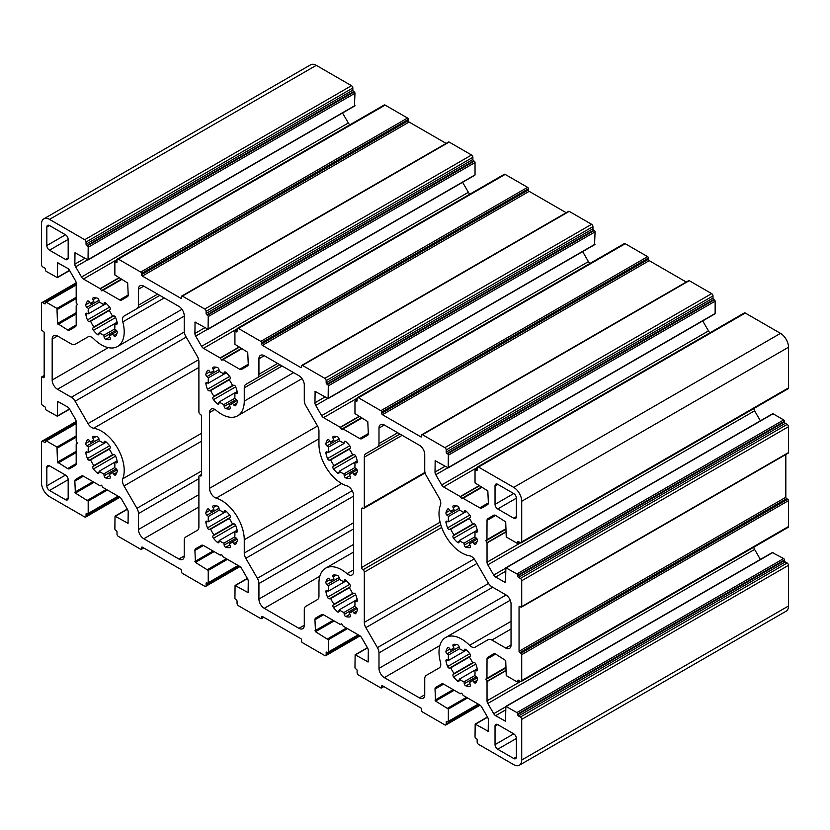 <?xml version="1.0" encoding="UTF-8"?>
<svg xmlns="http://www.w3.org/2000/svg" width="830" height="830" viewBox="0 0 830 830"><rect width="100%" height="100%" fill="white"/><g stroke="black" fill="none" stroke-linecap="round" stroke-linejoin="round"><path stroke-width="1.25" d="M465.931 649.61A1.888 1.089 -120 0 0 465.589 649.351A1.888 1.089 -120 0 0 464.644 649.257A1.888 1.089 -120 0 0 464.271 649.869L464.001 651.467L466.429 650.056L448.553 660.389L447.038 659.819A1.888 1.089 -120 0 0 446.322 659.84A1.888 1.089 -120 0 0 445.98 661.126A23.012 13.29 -120 0 0 447.577 666.511A1.888 1.089 -120 0 0 449.497 668.109L450.763 667.818A18.862 10.894 -120 0 0 454.041 673.493L472.612 662.765A18.862 10.894 -120 0 0 469.334 657.09L470.226 656.146A1.888 1.089 -120 0 0 469.79 653.677A23.012 13.29 -120 0 0 465.931 649.61M464.001 651.467A18.862 10.894 -120 0 0 461.688 649.89A18.862 10.894 -120 0 0 459.374 648.79L459.104 646.881A1.888 1.089 -120 0 0 457.787 644.848A1.888 1.089 -120 0 0 457.444 644.702A23.012 13.29 -120 0 0 453.585 644.319A1.888 1.089 -120 0 0 453.305 644.402A1.888 1.089 -120 0 0 453.149 646.29L454.041 648.261A18.862 10.894 -120 0 0 452.257 648.956A18.862 10.894 -120 0 0 450.763 650.149L454.041 648.261M450.763 650.149L449.497 648.406A1.888 1.089 -120 0 0 448.729 647.68A1.888 1.089 -120 0 0 447.785 647.587A1.888 1.089 -120 0 0 447.577 647.784A23.012 13.29 -120 0 0 445.98 651.322A1.888 1.089 -120 0 0 447.038 653.853L448.553 655.036A18.862 10.894 -120 0 0 448.553 660.389M454.041 673.493L453.149 674.448A1.888 1.089 -120 0 0 453.585 676.907A23.012 13.29 -120 0 0 457.444 680.984A1.888 1.089 -120 0 0 458.731 681.337A1.888 1.089 -120 0 0 459.104 680.725L459.374 679.127A18.862 10.894 -120 0 0 464.001 681.803L464.271 683.713A1.888 1.089 -120 0 0 465.931 685.891A23.012 13.29 -120 0 0 469.79 686.265A1.888 1.089 -120 0 0 470.071 686.182A1.888 1.089 -120 0 0 470.226 684.293L469.334 682.333A18.862 10.894 -120 0 0 471.118 681.638A18.862 10.894 -120 0 0 472.612 680.434L473.878 682.187A1.888 1.089 -120 0 0 475.59 683.007A1.888 1.089 -120 0 0 475.798 682.8A23.012 13.29 -120 0 0 477.395 679.272A1.888 1.089 -120 0 0 476.337 676.74L474.822 675.558A18.862 10.894 -120 0 0 474.822 670.204L476.337 670.775A1.888 1.089 -120 0 0 477.053 670.754A1.888 1.089 -120 0 0 477.395 669.468A23.012 13.29 -120 0 0 475.798 664.083A1.888 1.089 -120 0 0 474.646 662.641A1.888 1.089 -120 0 0 473.878 662.475L472.612 662.765M454.041 534.873L453.149 535.817A1.888 1.089 -120 0 0 453.585 538.286A23.012 13.29 -120 0 0 457.444 542.364A1.888 1.089 -120 0 0 458.731 542.706A1.888 1.089 -120 0 0 459.104 542.094L459.374 540.496A18.862 10.894 -120 0 0 464.001 543.173L464.271 545.082A1.888 1.089 -120 0 0 465.931 547.261A23.012 13.29 -120 0 0 469.79 547.644A1.888 1.089 -120 0 0 470.071 547.561A1.888 1.089 -120 0 0 470.226 545.673L469.334 543.702A18.862 10.894 -120 0 0 471.118 543.007A18.862 10.894 -120 0 0 472.612 541.814L473.878 543.557A1.888 1.089 -120 0 0 475.59 544.376A1.888 1.089 -120 0 0 475.798 544.179A23.012 13.29 -120 0 0 477.395 540.641A1.888 1.089 -120 0 0 476.337 538.11L474.822 536.927A18.862 10.894 -120 0 0 474.822 531.574L476.337 532.144A1.888 1.089 -120 0 0 477.053 532.134A1.888 1.089 -120 0 0 477.395 530.837A23.012 13.29 -120 0 0 475.798 525.452A1.888 1.089 -120 0 0 474.646 524.01A1.888 1.089 -120 0 0 473.878 523.855L472.612 524.145A18.862 10.894 -120 0 0 469.334 518.47L470.226 517.526A1.888 1.089 -120 0 0 469.79 515.057A23.012 13.29 -120 0 0 465.931 510.979A1.888 1.089 -120 0 0 465.589 510.72A1.888 1.089 -120 0 0 464.644 510.626A1.888 1.089 -120 0 0 464.271 511.239L464.001 512.836L466.429 511.436L448.553 521.759L447.038 521.188A1.888 1.089 -120 0 0 446.322 521.209A1.888 1.089 -120 0 0 445.98 522.506A23.012 13.29 -120 0 0 447.577 527.88A1.888 1.089 -120 0 0 449.497 529.488L450.763 529.198A18.862 10.894 -120 0 0 454.041 534.873L472.612 524.145M464.001 512.836A18.862 10.894 -120 0 0 461.688 511.27A18.862 10.894 -120 0 0 459.374 510.16L459.104 508.251A1.888 1.089 -120 0 0 457.787 506.227A1.888 1.089 -120 0 0 457.444 506.072A23.012 13.29 -120 0 0 453.585 505.698A1.888 1.089 -120 0 0 453.305 505.781A1.888 1.089 -120 0 0 453.149 507.67L454.041 509.63A18.862 10.894 -120 0 0 452.257 510.336A18.862 10.894 -120 0 0 450.763 511.529L454.041 509.63M450.763 511.529L449.497 509.776A1.888 1.089 -120 0 0 448.729 509.06A1.888 1.089 -120 0 0 447.785 508.966A1.888 1.089 -120 0 0 447.577 509.164A23.012 13.29 -120 0 0 445.98 512.691A1.888 1.089 -120 0 0 447.038 515.223L448.553 516.405A18.862 10.894 -120 0 0 448.553 521.759M353.642 495.707A7.543 4.358 -120 0 0 348.299 486.463A7.543 4.358 -120 0 0 347.033 485.903A32.069 18.519 60 0 1 318.959 444.268L318.959 430.967A7.543 4.358 -120 0 0 317.392 425.717L305.845 405.714A7.543 4.358 60 0 1 304.288 400.454L304.288 384.964A7.543 4.358 -120 0 0 298.945 375.72L264.262 355.697A7.543 4.358 -120 0 0 260.496 355.323A7.543 4.358 -120 0 0 258.929 358.778L258.929 374.268A7.543 4.358 60 0 1 257.373 377.723L245.815 384.394A7.543 4.358 -120 0 0 244.259 387.849L244.259 401.139A32.069 18.519 60 0 1 237.619 415.82A32.069 18.519 60 0 1 216.184 410.362A7.543 4.358 -120 0 0 214.908 409.449A7.543 4.358 -120 0 0 211.142 409.076A7.543 4.358 -120 0 0 209.575 412.531L209.575 488.32A7.543 4.358 -120 0 0 216.184 498.125A32.069 18.519 60 0 1 221.579 500.49A32.069 18.519 60 0 1 244.259 539.759L244.259 553.06A7.543 4.358 -120 0 0 245.815 558.31L257.373 578.313A7.543 4.358 60 0 1 258.929 583.573L258.929 599.063A7.543 4.358 -120 0 0 264.262 608.307L298.945 628.331A7.543 4.358 -120 0 0 302.722 628.704A7.543 4.358 -120 0 0 304.288 625.249L304.288 609.76A7.543 4.358 60 0 1 305.845 606.305L317.392 599.634A7.543 4.358 -120 0 0 318.959 596.179L318.959 582.888A32.069 18.519 60 0 1 325.599 568.208A32.069 18.519 60 0 1 341.638 569.795A32.069 18.519 60 0 1 347.033 573.665A7.543 4.358 -120 0 0 352.076 574.951A7.543 4.358 -120 0 0 353.642 571.497L353.642 495.707M213.933 534.873L213.04 535.817A1.888 1.089 -120 0 0 213.476 538.286A23.012 13.29 -120 0 0 217.335 542.364A1.888 1.089 -120 0 0 218.622 542.706A1.888 1.089 -120 0 0 218.996 542.104L219.265 540.506A18.862 10.894 -120 0 0 223.893 543.173L224.162 545.082A1.888 1.089 -120 0 0 225.822 547.261A23.012 13.29 -120 0 0 229.692 547.644A1.888 1.089 -120 0 0 229.962 547.561A1.888 1.089 -120 0 0 230.118 545.673L229.236 543.702A18.862 10.894 -120 0 0 231.01 543.007A18.862 10.894 -120 0 0 232.504 541.814L233.77 543.567A1.888 1.089 -120 0 0 235.481 544.376A1.888 1.089 -120 0 0 235.689 544.179A23.012 13.29 -120 0 0 237.287 540.641A1.888 1.089 -120 0 0 236.239 538.12L234.714 536.927A18.862 10.894 -120 0 0 234.714 531.584L236.239 532.144A1.888 1.089 -120 0 0 236.944 532.134A1.888 1.089 -120 0 0 237.287 530.837A23.012 13.29 -120 0 0 235.689 525.452A1.888 1.089 -120 0 0 234.537 524.021A1.888 1.089 -120 0 0 233.77 523.855L232.504 524.145A18.862 10.894 -120 0 0 229.236 518.47L230.118 517.526A1.888 1.089 -120 0 0 229.692 515.057A23.012 13.29 -120 0 0 225.822 510.979A1.888 1.089 -120 0 0 225.48 510.73A1.888 1.089 -120 0 0 224.536 510.637A1.888 1.089 -120 0 0 224.162 511.239L223.893 512.836L226.331 511.436L208.444 521.759L206.929 521.199A1.888 1.089 -120 0 0 206.214 521.209A1.888 1.089 -120 0 0 205.871 522.506A23.012 13.29 -120 0 0 207.469 527.88A1.888 1.089 -120 0 0 209.388 529.488L210.654 529.198A18.862 10.894 -120 0 0 213.933 534.873L232.504 524.145M223.893 512.836A18.862 10.894 -120 0 0 221.579 511.27A18.862 10.894 -120 0 0 219.265 510.16L218.996 508.261A1.888 1.089 -120 0 0 217.678 506.227A1.888 1.089 -120 0 0 217.335 506.082A23.012 13.29 -120 0 0 213.476 505.698A1.888 1.089 -120 0 0 213.196 505.781A1.888 1.089 -120 0 0 213.04 507.67L213.933 509.641A18.862 10.894 -120 0 0 212.148 510.336A18.862 10.894 -120 0 0 210.654 511.529L213.933 509.641M210.654 511.529L209.388 509.776A1.888 1.089 -120 0 0 208.631 509.06A1.888 1.089 -120 0 0 207.687 508.966A1.888 1.089 -120 0 0 207.469 509.164A23.012 13.29 -120 0 0 205.871 512.701A1.888 1.089 -120 0 0 206.929 515.223L208.444 516.416A18.862 10.894 -120 0 0 208.444 521.759M213.933 396.242L213.04 397.197A1.888 1.089 -120 0 0 213.476 399.655A23.012 13.29 -120 0 0 217.335 403.733A1.888 1.089 -120 0 0 218.622 404.086A1.888 1.089 -120 0 0 218.996 403.473L219.265 401.876A18.862 10.894 -120 0 0 223.893 404.552L224.162 406.461A1.888 1.089 -120 0 0 225.822 408.64A23.012 13.29 -120 0 0 229.692 409.014A1.888 1.089 -120 0 0 229.962 408.931A1.888 1.089 -120 0 0 230.118 407.042L229.236 405.082A18.862 10.894 -120 0 0 231.01 404.386A18.862 10.894 -120 0 0 232.504 403.183L233.77 404.936A1.888 1.089 -120 0 0 235.481 405.756A1.888 1.089 -120 0 0 235.689 405.548A23.012 13.29 -120 0 0 237.287 402.021A1.888 1.089 -120 0 0 236.239 399.489L234.714 398.307A18.862 10.894 -120 0 0 234.714 392.953L236.239 393.524A1.888 1.089 -120 0 0 236.944 393.503A1.888 1.089 -120 0 0 237.287 392.217A23.012 13.29 -120 0 0 235.689 386.832A1.888 1.089 -120 0 0 234.537 385.39A1.888 1.089 -120 0 0 233.77 385.224L232.504 385.514A18.862 10.894 -120 0 0 229.236 379.839L230.118 378.895A1.888 1.089 -120 0 0 229.692 376.426A23.012 13.29 -120 0 0 225.822 372.359A1.888 1.089 -120 0 0 225.48 372.099A1.888 1.089 -120 0 0 224.536 372.006A1.888 1.089 -120 0 0 224.162 372.618L223.893 374.216L226.331 372.805L208.444 383.138L206.929 382.568A1.888 1.089 -120 0 0 206.214 382.589A1.888 1.089 -120 0 0 205.871 383.875A23.012 13.29 -120 0 0 207.469 389.26A1.888 1.089 -120 0 0 209.388 390.857L210.654 390.567A18.862 10.894 -120 0 0 213.933 396.242L232.504 385.514M223.893 374.216A18.862 10.894 -120 0 0 221.579 372.639A18.862 10.894 -120 0 0 219.265 371.539L218.996 369.63A1.888 1.089 -120 0 0 217.678 367.597A1.888 1.089 -120 0 0 217.335 367.451A23.012 13.29 -120 0 0 213.476 367.068A1.888 1.089 -120 0 0 213.196 367.151A1.888 1.089 -120 0 0 213.04 369.039L213.933 371.01A18.862 10.894 -120 0 0 212.148 371.705A18.862 10.894 -120 0 0 210.654 372.898L213.933 371.01M210.654 372.898L209.388 371.155A1.888 1.089 -120 0 0 208.631 370.429A1.888 1.089 -120 0 0 207.687 370.336A1.888 1.089 -120 0 0 207.469 370.533A23.012 13.29 -120 0 0 205.871 374.071A1.888 1.089 -120 0 0 206.929 376.602L208.444 377.785A18.862 10.894 -120 0 0 208.444 383.138M333.982 604.188L333.1 605.132A1.888 1.089 -120 0 0 333.525 607.601A23.012 13.29 -120 0 0 337.385 611.668A1.888 1.089 -120 0 0 338.682 612.021A1.888 1.089 -120 0 0 339.055 611.409L339.314 609.811L354.773 600.889L356.288 601.46A1.888 1.089 -120 0 0 357.004 601.439A1.888 1.089 -120 0 0 357.346 600.152A23.012 13.29 -120 0 0 355.748 594.768A1.888 1.089 -120 0 0 354.586 593.326A1.888 1.089 -120 0 0 353.819 593.17L352.563 593.46A18.862 10.894 -120 0 0 349.285 587.785L350.167 586.831A1.888 1.089 -120 0 0 349.741 584.372A23.012 13.29 -120 0 0 345.882 580.295A1.888 1.089 -120 0 0 345.529 580.035A1.888 1.089 -120 0 0 344.585 579.942A1.888 1.089 -120 0 0 344.222 580.554L343.952 582.152L346.38 580.751L328.493 591.074L326.979 590.504A1.888 1.089 -120 0 0 326.273 590.524A1.888 1.089 -120 0 0 325.92 591.811A23.012 13.29 -120 0 0 327.518 597.195A1.888 1.089 -120 0 0 329.448 598.803L330.703 598.513A18.862 10.894 -120 0 0 333.982 604.188L352.563 593.46M343.952 582.152A18.862 10.894 -120 0 0 341.638 580.585A18.862 10.894 -120 0 0 339.314 579.475L339.055 577.566A1.888 1.089 -120 0 0 337.737 575.543A1.888 1.089 -120 0 0 337.385 575.387A23.012 13.29 -120 0 0 333.525 575.014A1.888 1.089 -120 0 0 333.245 575.097A1.888 1.089 -120 0 0 333.1 576.985L333.982 578.946A18.862 10.894 -120 0 0 332.197 579.641A18.862 10.894 -120 0 0 330.703 580.844L333.982 578.946M330.703 580.844L329.448 579.091A1.888 1.089 -120 0 0 328.68 578.375A1.888 1.089 -120 0 0 327.736 578.271A1.888 1.089 -120 0 0 327.518 578.479A23.012 13.29 -120 0 0 325.92 582.006A1.888 1.089 -120 0 0 326.979 584.538L328.493 585.721A18.862 10.894 -120 0 0 328.493 591.074M330.703 442.214L329.448 440.46A1.888 1.089 -120 0 0 328.68 439.744A1.888 1.089 -120 0 0 327.736 439.651A1.888 1.089 -120 0 0 327.518 439.848A23.012 13.29 -120 0 0 325.92 443.386A1.888 1.089 -120 0 0 326.979 445.907L328.493 447.1A18.862 10.894 -120 0 0 328.493 452.443L343.952 443.521A18.862 10.894 -120 0 0 341.638 441.954A18.862 10.894 -120 0 0 339.314 440.855L339.055 438.946A1.888 1.089 -120 0 0 337.737 436.912A1.888 1.089 -120 0 0 337.385 436.767A23.012 13.29 -120 0 0 333.525 436.383A1.888 1.089 -120 0 0 333.245 436.466A1.888 1.089 -120 0 0 333.1 438.354L333.982 440.325A18.862 10.894 -120 0 0 332.197 441.021A18.862 10.894 -120 0 0 330.703 442.214L333.982 440.325M328.493 452.443L326.979 451.883A1.888 1.089 -120 0 0 326.273 451.894A1.888 1.089 -120 0 0 325.92 453.19A23.012 13.29 -120 0 0 327.518 458.575A1.888 1.089 -120 0 0 329.448 460.173L330.703 459.882A18.862 10.894 -120 0 0 333.982 465.557L333.1 466.502A1.888 1.089 -120 0 0 333.525 468.971A23.012 13.29 -120 0 0 337.385 473.048A1.888 1.089 -120 0 0 338.682 473.391A1.888 1.089 -120 0 0 339.055 472.789L339.314 471.191A18.862 10.894 -120 0 0 343.952 473.868L344.222 475.766A1.888 1.089 -120 0 0 345.882 477.945A23.012 13.29 -120 0 0 349.741 478.329A1.888 1.089 -120 0 0 350.021 478.246A1.888 1.089 -120 0 0 350.167 476.358L349.285 474.387A18.862 10.894 -120 0 0 351.069 473.691A18.862 10.894 -120 0 0 352.563 472.498L353.819 474.252A1.888 1.089 -120 0 0 355.531 475.061A1.888 1.089 -120 0 0 355.748 474.864A23.012 13.29 -120 0 0 357.346 471.326A1.888 1.089 -120 0 0 356.288 468.805L354.773 467.612A18.862 10.894 -120 0 0 354.773 462.269L356.288 462.829A1.888 1.089 -120 0 0 357.004 462.818A1.888 1.089 -120 0 0 357.346 461.522A23.012 13.29 -120 0 0 355.748 456.147A1.888 1.089 -120 0 0 354.586 454.705A1.888 1.089 -120 0 0 353.819 454.539L352.563 454.83A18.862 10.894 -120 0 0 349.285 449.155L350.167 448.21A1.888 1.089 -120 0 0 349.741 445.741A23.012 13.29 -120 0 0 345.882 441.664A1.888 1.089 -120 0 0 345.529 441.415A1.888 1.089 -120 0 0 344.585 441.321A1.888 1.089 -120 0 0 344.222 441.923L343.952 443.521M475.217 560.447A7.543 4.358 -120 0 0 471.44 556.463A7.543 4.358 -120 0 0 469.583 555.778A32.069 18.519 60 0 1 445.648 535.931A32.069 18.519 60 0 1 440.429 505.273A7.543 4.358 -120 0 0 439.205 498.062L426.298 475.715A7.543 4.358 60 0 1 424.742 470.454L424.742 454.508A7.543 4.358 -120 0 0 419.399 445.264L384.321 425.012A7.543 4.358 -120 0 0 380.545 424.638A7.543 4.358 -120 0 0 378.988 428.093L378.988 443.583A7.543 4.358 60 0 1 377.422 447.038L365.874 453.699A7.543 4.358 -120 0 0 364.308 457.154L364.308 507.421A1.888 1.089 60 0 1 363.924 508.282A1.888 1.089 60 0 1 362.98 508.188A1.888 1.089 -120 0 0 362.036 508.095A1.888 1.089 -120 0 0 361.641 508.956L361.641 567.492A1.888 1.089 -120 0 0 362.98 569.795A1.888 1.089 60 0 1 364.308 572.109L364.308 622.365A7.543 4.358 -120 0 0 365.874 627.625L377.422 647.628A7.543 4.358 60 0 1 378.988 652.888L378.988 668.378A7.543 4.358 -120 0 0 384.321 677.622L419.399 697.874A7.543 4.358 -120 0 0 423.176 698.248A7.543 4.358 -120 0 0 424.742 694.793L424.742 678.836A7.543 4.358 60 0 1 426.298 675.381L439.205 667.932A7.543 4.358 -120 0 0 440.429 662.143A32.069 18.519 60 0 1 445.648 637.523A32.069 18.519 60 0 1 461.688 639.11A32.069 18.519 60 0 1 469.583 645.315A7.543 4.358 -120 0 0 475.217 647.141L488.123 639.691A7.543 4.358 60 0 1 491.889 640.065L505.709 648.043A7.543 4.358 -120 0 0 509.485 648.417A7.543 4.358 -120 0 0 511.041 644.962L511.041 603.991A7.543 4.358 -120 0 0 505.709 594.747L491.889 586.769A7.543 4.358 60 0 1 488.123 582.795L475.217 560.447M93.873 326.937L92.991 327.881A1.888 1.089 -120 0 0 93.417 330.35A23.012 13.29 -120 0 0 97.276 334.417A1.888 1.089 -120 0 0 98.573 334.77A1.888 1.089 -120 0 0 98.946 334.158L99.206 332.56A18.862 10.894 -120 0 0 103.843 335.237L104.113 337.146A1.888 1.089 -120 0 0 105.773 339.325A23.012 13.29 -120 0 0 109.633 339.709A1.888 1.089 -120 0 0 109.913 339.626A1.888 1.089 -120 0 0 110.058 337.737L109.176 335.766A18.862 10.894 -120 0 0 110.961 335.071A18.862 10.894 -120 0 0 112.455 333.878L113.72 335.621A1.888 1.089 -120 0 0 115.422 336.44A1.888 1.089 -120 0 0 115.64 336.243A23.012 13.29 -120 0 0 117.238 332.706A1.888 1.089 -120 0 0 116.179 330.174L114.665 328.991A18.862 10.894 -120 0 0 114.665 323.638L116.179 324.208A1.888 1.089 -120 0 0 116.895 324.188A1.888 1.089 -120 0 0 117.238 322.901A23.012 13.29 -120 0 0 115.64 317.517A1.888 1.089 -120 0 0 114.478 316.074A1.888 1.089 -120 0 0 113.72 315.919L112.455 316.209A18.862 10.894 -120 0 0 109.176 310.534L110.058 309.58A1.888 1.089 -120 0 0 109.633 307.121A23.012 13.29 -120 0 0 105.773 303.043A1.888 1.089 -120 0 0 105.42 302.784A1.888 1.089 -120 0 0 104.476 302.691A1.888 1.089 -120 0 0 104.113 303.303L103.843 304.901L106.271 303.5L88.395 313.823L86.87 313.252A1.888 1.089 -120 0 0 86.164 313.273A1.888 1.089 -120 0 0 85.812 314.56A23.012 13.29 -120 0 0 87.42 319.944A1.888 1.089 -120 0 0 89.339 321.552L90.605 321.262A18.862 10.894 -120 0 0 93.873 326.937L112.455 316.209M103.843 304.901A18.862 10.894 -120 0 0 101.53 303.334A18.862 10.894 -120 0 0 99.206 302.224L98.946 300.315A1.888 1.089 -120 0 0 97.629 298.292A1.888 1.089 -120 0 0 97.276 298.136A23.012 13.29 -120 0 0 93.417 297.763A1.888 1.089 -120 0 0 93.136 297.846A1.888 1.089 -120 0 0 92.991 299.734L93.873 301.695A18.862 10.894 -120 0 0 92.099 302.39A18.862 10.894 -120 0 0 90.605 303.593L93.873 301.695M90.605 303.593L89.339 301.84A1.888 1.089 -120 0 0 88.571 301.114A1.888 1.089 -120 0 0 87.627 301.02A1.888 1.089 -120 0 0 87.42 301.228A23.012 13.29 -120 0 0 85.812 304.755A1.888 1.089 -120 0 0 86.87 307.287L88.395 308.47A18.862 10.894 -120 0 0 88.395 313.823M93.624 338.713A7.543 4.358 -120 0 0 91.767 337.26A7.543 4.358 -120 0 0 88.001 336.887L75.094 344.336A7.543 4.358 60 0 1 71.318 343.962L57.509 335.984A7.543 4.358 -120 0 0 53.732 335.611A7.543 4.358 -120 0 0 52.176 339.065L52.176 380.036A7.543 4.358 -120 0 0 57.509 389.28L71.318 397.259A7.543 4.358 60 0 1 75.094 401.232L88.001 423.58A7.543 4.358 -120 0 0 93.624 428.249A32.069 18.519 60 0 1 101.53 431.175A32.069 18.519 60 0 1 122.788 478.754A7.543 4.358 -120 0 0 124.012 485.965L136.919 508.313A7.543 4.358 60 0 1 138.475 513.573L138.475 529.519A7.543 4.358 -120 0 0 143.808 538.763L178.896 559.015A7.543 4.358 -120 0 0 182.673 559.389A7.543 4.358 -120 0 0 184.229 555.934L184.229 540.444A7.543 4.358 60 0 1 185.796 536.989L197.343 530.329A7.543 4.358 -120 0 0 198.899 526.874L198.899 476.607A1.888 1.089 60 0 1 199.293 475.746A1.888 1.089 60 0 1 200.238 475.839A1.888 1.089 -120 0 0 201.182 475.932A1.888 1.089 -120 0 0 201.576 475.071L201.576 416.536A1.888 1.089 -120 0 0 200.238 414.232A1.888 1.089 60 0 1 198.899 411.919L198.899 361.662A7.543 4.358 -120 0 0 197.343 356.402L185.796 336.399A7.543 4.358 60 0 1 184.229 331.139L184.229 315.649A7.543 4.358 -120 0 0 178.896 306.405L143.808 286.153A7.543 4.358 -120 0 0 140.042 285.779A7.543 4.358 -120 0 0 138.475 289.234L138.475 305.191A7.543 4.358 60 0 1 136.919 308.646L124.012 316.095A7.543 4.358 -120 0 0 122.788 321.884A32.069 18.519 60 0 1 117.559 346.504A32.069 18.519 60 0 1 93.624 338.713M93.873 465.557L92.991 466.502A1.888 1.089 -120 0 0 93.417 468.971A23.012 13.29 -120 0 0 97.276 473.048A1.888 1.089 -120 0 0 98.573 473.401A1.888 1.089 -120 0 0 98.946 472.789L99.206 471.191L114.665 462.269L116.179 462.839A1.888 1.089 -120 0 0 116.895 462.818A1.888 1.089 -120 0 0 117.238 461.522A23.012 13.29 -120 0 0 115.64 456.147A1.888 1.089 -120 0 0 114.478 454.705A1.888 1.089 -120 0 0 113.72 454.539L112.455 454.83A18.862 10.894 -120 0 0 109.176 449.155L110.058 448.21A1.888 1.089 -120 0 0 109.633 445.741A23.012 13.29 -120 0 0 105.773 441.664A1.888 1.089 -120 0 0 105.42 441.415A1.888 1.089 -120 0 0 104.476 441.321A1.888 1.089 -120 0 0 104.113 441.934L103.843 443.531L106.271 442.12L88.395 452.454L86.87 451.883A1.888 1.089 -120 0 0 86.164 451.894A1.888 1.089 -120 0 0 85.812 453.19A23.012 13.29 -120 0 0 87.42 458.575A1.888 1.089 -120 0 0 89.339 460.173L90.605 459.882A18.862 10.894 -120 0 0 93.873 465.557L112.455 454.83M103.843 443.531A18.862 10.894 -120 0 0 101.53 441.954A18.862 10.894 -120 0 0 99.206 440.855L98.946 438.946A1.888 1.089 -120 0 0 97.629 436.912A1.888 1.089 -120 0 0 97.276 436.767A23.012 13.29 -120 0 0 93.417 436.383A1.888 1.089 -120 0 0 93.136 436.466A1.888 1.089 -120 0 0 92.991 438.354L93.873 440.325A18.862 10.894 -120 0 0 92.099 441.021A18.862 10.894 -120 0 0 90.605 442.214L93.873 440.325M90.605 442.214L89.339 440.471A1.888 1.089 -120 0 0 88.571 439.744A1.888 1.089 -120 0 0 87.627 439.651A1.888 1.089 -120 0 0 87.42 439.848A23.012 13.29 -120 0 0 85.812 443.386A1.888 1.089 -120 0 0 86.87 445.918L88.395 447.1A18.862 10.894 -120 0 0 88.395 452.454M462.943 498.218L461.874 498.83L460.245 496.568L443.583 486.951A3.777 2.179 60 0 1 441.695 484.959L435.792 474.729A3.777 2.179 60 0 1 435.013 472.094L435.169 460.702L448.19 467.871L448.345 455.203A1.131 0.654 -120 0 0 447.546 453.813L447.017 453.502A1.131 0.654 60 0 1 446.218 452.122L446.218 449.964A1.888 1.089 -120 0 0 444.88 447.65L422.47 434.713A1.131 0.654 -120 0 0 421.671 435.179L421.671 436.404A1.131 0.654 60 0 1 420.872 436.87L382.454 414.689A1.131 0.654 60 0 1 381.655 413.309L381.655 412.074A1.131 0.654 -120 0 0 380.856 410.684L358.446 397.746A1.888 1.089 -120 0 0 357.502 397.653A1.888 1.089 -120 0 0 357.108 398.514L357.108 400.672A1.131 0.654 60 0 1 356.309 401.139L355.769 400.828A1.131 0.654 -120 0 0 354.97 401.295L354.97 413.61L367.783 421.619L368.313 433.592A3.777 2.179 60 0 1 367.534 435.314L361.621 438.728A3.777 2.179 60 0 1 359.732 438.541L343.081 428.923L341.441 429.307L340.186 427.253L323.534 417.635A3.777 2.179 60 0 1 321.646 415.643L315.732 405.413A3.777 2.179 60 0 1 314.954 402.789L315.11 391.397L328.14 398.556L328.296 385.888A1.131 0.654 -120 0 0 327.497 384.498L326.958 384.197A1.131 0.654 60 0 1 326.159 382.806L326.159 380.648A1.888 1.089 -120 0 0 324.831 378.335L302.421 365.397A1.131 0.654 -120 0 0 301.612 365.864L301.612 367.099A1.131 0.654 60 0 1 300.813 367.555L262.394 345.373A1.131 0.654 60 0 1 261.595 343.994L261.595 342.759A1.131 0.654 -120 0 0 260.796 341.369L238.386 328.431A1.888 1.089 -120 0 0 237.442 328.338A1.888 1.089 -120 0 0 237.058 329.209L237.058 331.357A1.131 0.654 60 0 1 236.249 331.824L235.72 331.512A1.131 0.654 -120 0 0 234.921 331.979L234.921 344.305L247.724 352.314L248.263 364.277A3.777 2.179 60 0 1 247.475 366.009L241.572 369.412A3.777 2.179 60 0 1 239.683 369.226L223.021 359.608L221.766 360.21L220.137 357.948L203.475 348.33A3.777 2.179 60 0 1 201.586 346.338L195.683 336.108A3.777 2.179 60 0 1 194.905 333.473L195.06 322.082L208.081 329.24L208.237 316.572A1.131 0.654 -120 0 0 207.438 315.193L206.909 314.881A1.131 0.654 60 0 1 206.11 313.491L206.11 311.333A1.888 1.089 -120 0 0 204.771 309.03L182.361 296.092A1.131 0.654 -120 0 0 181.563 296.549L181.563 297.783A1.131 0.654 60 0 1 180.764 298.25L142.345 276.068A1.131 0.654 60 0 1 141.546 274.678L141.546 273.444A1.131 0.654 -120 0 0 140.747 272.064L118.337 259.126A1.888 1.089 -120 0 0 117.393 259.033A1.888 1.089 -120 0 0 116.999 259.894L116.999 262.052A1.131 0.654 60 0 1 116.2 262.508L115.671 262.207A1.131 0.654 -120 0 0 114.862 262.664L114.862 274.989L127.675 282.999L128.204 294.972A3.777 2.179 60 0 1 127.426 296.694L121.512 300.107A3.777 2.179 60 0 1 119.634 299.921L102.972 290.303L101.717 290.894L100.077 288.632L83.425 279.015A3.777 2.179 60 0 1 81.537 277.023L75.634 266.793A3.777 2.179 60 0 1 74.845 264.158L75.001 252.766L88.032 259.935L88.188 247.267A1.131 0.654 -120 0 0 87.389 245.877L86.849 245.566A1.131 0.654 60 0 1 86.05 244.186L86.05 242.028A1.888 1.089 -120 0 0 84.722 239.714L49.499 219.379A11.319 6.536 -120 0 0 43.845 218.819A11.319 6.536 -120 0 0 41.5 224.007L41.5 264.666A1.888 1.089 -120 0 0 42.838 266.98L44.706 268.059A1.131 0.654 60 0 1 45.505 269.439L45.505 270.061A1.131 0.654 -120 0 0 46.304 271.441L57.353 277.645L57.664 262.778L67.603 268.339A3.777 2.179 60 0 1 69.492 270.331L75.406 280.561A3.777 2.179 60 0 1 76.184 283.196L76.184 302.431L77.325 304.548L76.184 305.772L76.184 325.007A3.777 2.179 60 0 1 75.406 326.73L69.492 330.143A3.777 2.179 60 0 1 67.603 329.956L57.509 323.503L56.969 308.407L46.304 302.255A1.131 0.654 -120 0 0 45.505 302.711L45.505 303.334A1.131 0.654 60 0 1 44.706 303.79L42.838 302.711A1.888 1.089 -120 0 0 41.894 302.618A1.888 1.089 -120 0 0 41.5 303.479L41.5 329.365A1.131 0.654 -120 0 0 42.299 330.745L43.367 331.367A1.131 0.654 60 0 1 44.166 332.747L44.166 377.111A1.131 0.654 60 0 1 43.367 377.567L42.299 376.955A1.131 0.654 -120 0 0 41.5 377.422L41.5 403.297A1.888 1.089 -120 0 0 42.838 405.6L44.706 406.679A1.131 0.654 60 0 1 45.505 408.07L45.505 408.682A1.131 0.654 -120 0 0 46.304 410.072L57.353 416.266L57.664 401.409L67.603 406.97A3.777 2.179 60 0 1 69.492 408.962L75.406 419.192A3.777 2.179 60 0 1 76.184 421.827L76.184 441.062L77.325 443.168L76.184 444.392L76.184 463.628A3.777 2.179 60 0 1 75.406 465.36L69.492 468.763A3.777 2.179 60 0 1 67.603 468.577L57.509 462.134L56.969 447.038L46.304 440.875A1.131 0.654 -120 0 0 45.505 441.342L45.505 441.954A1.131 0.654 60 0 1 44.706 442.421L42.838 441.342A1.888 1.089 -120 0 0 41.894 441.249A1.888 1.089 -120 0 0 41.5 442.11L41.5 482.77A11.319 6.536 -120 0 0 49.499 496.641L84.722 516.966A1.888 1.089 -120 0 0 85.666 517.059A1.888 1.089 -120 0 0 86.05 516.198L86.05 514.04A1.131 0.654 60 0 1 86.849 513.583L87.389 513.884A1.131 0.654 -120 0 0 88.188 513.428L88.188 501.102L75.385 493.093L74.845 481.12A3.777 2.179 60 0 1 75.634 479.398L81.537 475.984A3.777 2.179 60 0 1 83.425 476.171L100.077 485.789L101.53 485.208L102.972 487.459L119.634 497.077A3.777 2.179 60 0 1 121.512 499.069L127.426 509.298A3.777 2.179 60 0 1 128.204 511.934L128.048 523.325L115.017 516.156L114.862 528.824A1.131 0.654 -120 0 0 115.671 530.214L116.2 530.526A1.131 0.654 60 0 1 116.999 531.905L116.999 534.064A1.888 1.089 -120 0 0 118.337 536.377L140.747 549.315A1.131 0.654 -120 0 0 141.546 548.848L141.546 547.624A1.131 0.654 60 0 1 142.345 547.157L180.764 569.339A1.131 0.654 60 0 1 181.563 570.729L181.563 571.953A1.131 0.654 -120 0 0 182.361 573.343L204.771 586.281A1.888 1.089 -120 0 0 205.716 586.374A1.888 1.089 -120 0 0 206.11 585.513L206.11 583.355A1.131 0.654 60 0 1 206.909 582.888L207.438 583.2A1.131 0.654 -120 0 0 208.237 582.733L208.237 570.418L195.434 562.408L194.905 550.435A3.777 2.179 60 0 1 195.683 548.713L201.607 545.289A3.777 2.179 60 0 1 203.475 545.486L220.137 555.104L221.579 554.523L223.021 556.774L239.683 566.392A3.777 2.179 60 0 1 241.572 568.384L247.475 578.614A3.777 2.179 60 0 1 248.263 581.239L248.108 592.63L235.077 585.472L234.921 598.139A1.131 0.654 -120 0 0 235.72 599.53L236.249 599.831A1.131 0.654 60 0 1 237.058 601.221L237.058 603.379A1.888 1.089 -120 0 0 238.386 605.692L260.796 618.63A1.131 0.654 -120 0 0 261.595 618.163L261.595 616.929A1.131 0.654 60 0 1 262.394 616.472L300.813 638.654A1.131 0.654 60 0 1 301.612 640.034L301.612 641.268A1.131 0.654 -120 0 0 302.421 642.659L324.831 655.596A1.888 1.089 -120 0 0 325.765 655.69A1.888 1.089 -120 0 0 326.159 654.818L326.159 652.671A1.131 0.654 60 0 1 326.958 652.204L327.497 652.515A1.131 0.654 -120 0 0 328.296 652.048L328.296 639.723L315.493 631.713L314.954 619.751A3.777 2.179 60 0 1 315.732 618.018L321.646 614.615A3.777 2.179 60 0 1 323.534 614.802L340.186 624.419L341.638 623.838L343.081 626.079L359.732 635.697A3.777 2.179 60 0 1 361.621 637.689L367.534 647.919A3.777 2.179 60 0 1 368.313 650.554L368.157 661.946L355.126 654.787L354.97 667.455A1.131 0.654 -120 0 0 355.769 668.835L356.309 669.146A1.131 0.654 60 0 1 357.108 670.536L357.108 672.694A1.888 1.089 -120 0 0 358.446 674.998L380.856 687.935A1.131 0.654 -120 0 0 381.655 687.479L381.655 686.244A1.131 0.654 60 0 1 382.454 685.777L420.872 707.959A1.131 0.654 60 0 1 421.671 709.349L421.671 710.584A1.131 0.654 -120 0 0 422.47 711.964L444.88 724.901A1.888 1.089 -120 0 0 445.824 724.995A1.888 1.089 -120 0 0 446.218 724.134L446.218 721.976A1.131 0.654 60 0 1 447.017 721.519L447.546 721.82A1.131 0.654 -120 0 0 448.345 721.363L448.345 709.038L435.543 701.028L435.013 689.056A3.777 2.179 60 0 1 435.792 687.333L441.705 683.92A3.777 2.179 60 0 1 443.583 684.107L460.245 693.724L461.688 693.143L463.13 695.395L479.792 705.012A3.777 2.179 60 0 1 481.68 707.004L487.584 717.234A3.777 2.179 60 0 1 488.362 719.869L488.206 731.261L475.185 724.102L475.03 736.76A1.131 0.654 -120 0 0 475.829 738.15L476.358 738.461A1.131 0.654 60 0 1 477.157 739.841L477.157 741.999A1.888 1.089 -120 0 0 478.495 744.313L513.708 764.648A11.319 6.536 -120 0 0 519.373 765.208A11.319 6.536 -120 0 0 521.717 760.021L521.717 719.361A1.888 1.089 -120 0 0 520.379 717.047L518.511 715.968A1.131 0.654 60 0 1 517.713 714.589L517.713 713.966A1.131 0.654 -120 0 0 516.914 712.586L505.864 706.382L505.553 721.249L495.603 715.688A3.777 2.179 60 0 1 493.726 713.696L487.812 703.466A3.777 2.179 60 0 1 487.034 700.831L487.034 681.596L485.882 679.054L505.709 667.611L486.951 678.432L487.034 659.02A3.777 2.179 60 0 1 487.812 657.298L493.736 653.874A3.777 2.179 60 0 1 495.603 654.071L505.709 660.524L506.238 675.62L516.914 681.772A1.131 0.654 -120 0 0 517.713 681.316L517.713 680.693A1.131 0.654 60 0 1 518.511 680.237L520.379 681.316A1.888 1.089 -120 0 0 521.323 681.409A1.888 1.089 -120 0 0 521.717 680.548L521.717 654.663A1.131 0.654 -120 0 0 520.918 653.283L519.85 652.66A1.131 0.654 60 0 1 519.051 651.28L519.051 606.917A1.131 0.654 60 0 1 519.85 606.46L520.918 607.072A1.131 0.654 -120 0 0 521.717 606.606L521.717 580.73A1.888 1.089 -120 0 0 520.379 578.427L518.511 577.348A1.131 0.654 60 0 1 517.713 575.958L517.713 575.346A1.131 0.654 -120 0 0 516.914 573.955L505.864 567.762L505.553 582.619L495.603 577.058A3.777 2.179 60 0 1 493.726 575.066L487.812 564.836A3.777 2.179 60 0 1 487.034 562.201L487.034 542.965L485.882 540.423L505.709 528.98L486.951 539.811L487.034 520.4A3.777 2.179 60 0 1 487.812 518.667L493.736 515.254A3.777 2.179 60 0 1 495.603 515.451L505.709 521.894L506.238 536.989L516.914 543.152A1.131 0.654 -120 0 0 517.713 542.685L517.713 542.073A1.131 0.654 60 0 1 518.511 541.606L520.379 542.685A1.888 1.089 -120 0 0 521.323 542.779A1.888 1.089 -120 0 0 521.717 541.917L521.717 501.258A11.319 6.536 -120 0 0 513.708 487.386L478.495 467.062A1.888 1.089 -120 0 0 477.551 466.968A1.888 1.089 -120 0 0 477.157 467.83L477.157 469.988A1.131 0.654 60 0 1 476.358 470.444L475.829 470.143A1.131 0.654 -120 0 0 475.03 470.6L475.03 482.925L487.833 490.935L488.362 502.907A3.777 2.179 60 0 1 487.584 504.63L481.68 508.043A3.777 2.179 60 0 1 479.792 507.856L462.943 498.218L481.701 487.386M521.323 681.409L788.106 527.382A1.888 1.089 -120 0 0 788.5 526.521L788.5 500.635A1.131 0.654 -120 0 0 787.701 499.255L786.633 498.633A1.131 0.654 60 0 1 785.834 497.253L785.834 454.508M521.479 607.124L788.261 453.097A1.131 0.654 -120 0 0 788.5 452.578L788.5 426.703A1.888 1.089 -120 0 0 787.162 424.4L785.294 423.321A1.131 0.654 60 0 1 784.495 421.931L784.495 421.318A1.131 0.654 -120 0 0 783.696 419.928L773.031 413.765L772.491 414.077M760.373 420.81L754.595 410.809A3.777 2.179 60 0 1 753.837 408.536M485.882 540.423L505.709 528.98M487.812 518.667L493.726 515.264M521.323 542.779L788.106 388.751A1.888 1.089 -120 0 0 788.5 387.89L788.5 347.231A11.319 6.536 -120 0 0 780.501 333.359L745.278 313.035A1.888 1.089 -120 0 0 744.334 312.941L477.551 466.968M710.065 332.726A3.777 2.179 60 0 1 708.488 330.931L702.709 320.93M714.599 313.802L715.138 313.491L715.138 301.176A1.131 0.654 -120 0 0 714.329 299.786L713.8 299.474A1.131 0.654 60 0 1 713.001 298.095L713.001 295.937A1.888 1.089 -120 0 0 711.663 293.623L689.253 280.685A1.131 0.654 -120 0 0 688.692 280.633L421.899 434.661M686.254 282.034L649.236 260.662A1.131 0.654 60 0 1 648.438 259.271L648.438 258.047A1.131 0.654 -120 0 0 647.639 256.657L625.229 243.719A1.888 1.089 -120 0 0 624.285 243.626L357.502 397.653M342.894 428.903L361.641 418.081M590.005 263.411A3.777 2.179 60 0 1 588.428 261.616L582.65 251.615M594.55 244.487L595.079 231.861A1.131 0.654 -120 0 0 594.28 230.47L593.751 230.169A1.131 0.654 60 0 1 592.942 228.779L592.942 226.621A1.888 1.089 -120 0 0 591.614 224.308L569.204 211.37A1.131 0.654 -120 0 0 568.633 211.318L301.85 365.345M566.205 212.719L529.187 191.346A1.131 0.654 60 0 1 528.388 189.966L528.388 188.732A1.131 0.654 -120 0 0 527.579 187.341L505.169 174.404A1.888 1.089 -120 0 0 504.235 174.31L237.442 328.338M222.834 359.598L241.592 348.766M469.956 194.106A3.777 2.179 60 0 1 468.379 192.311L462.601 182.299M474.49 175.182L475.03 174.871L475.03 162.545A1.131 0.654 -120 0 0 474.231 161.165L473.691 160.854A1.131 0.654 60 0 1 472.893 159.464L472.893 157.306A1.888 1.089 -120 0 0 471.554 155.003L449.144 142.065A1.131 0.654 -120 0 0 448.584 142.003L181.801 296.03M446.146 143.414L409.128 122.041A1.131 0.654 60 0 1 408.329 120.651L408.329 119.416A1.131 0.654 -120 0 0 407.53 118.036L385.12 105.099A1.888 1.089 -120 0 0 384.176 105.005L117.393 259.033M102.785 290.282L121.533 279.451M349.907 124.791A3.777 2.179 60 0 1 348.32 122.996L342.541 112.984M354.441 105.867L354.97 93.24A1.131 0.654 -120 0 0 354.171 91.85L353.642 91.539A1.131 0.654 60 0 1 352.843 90.159L352.843 88.001A1.888 1.089 -120 0 0 351.505 85.687L316.292 65.352A11.319 6.536 -120 0 0 310.627 64.792L43.845 218.819M75.634 479.398L81.547 475.974M100.274 485.809L101.343 485.197M195.683 548.713L201.586 545.3M220.324 555.125L221.392 554.502M315.732 618.018L321.656 614.605M340.383 624.43L341.441 623.818M435.792 687.333L441.695 683.92M460.432 693.745L461.501 693.133M519.373 765.208L786.155 611.181A11.319 6.536 -120 0 0 788.5 605.993L788.5 565.334A1.888 1.089 -120 0 0 787.162 563.02L785.294 561.941A1.131 0.654 60 0 1 784.495 560.561L784.495 559.939A1.131 0.654 -120 0 0 783.696 558.559L772.491 552.697M760.373 559.441L754.595 549.439A3.777 2.179 60 0 1 753.837 547.167M485.882 679.054L505.709 667.611M487.812 657.298L493.726 653.884M46.833 485.851A3.777 2.179 -120 0 0 49.499 490.478L65.508 499.712A3.777 2.179 -120 0 0 67.396 499.899A3.777 2.179 -120 0 0 68.174 498.176L68.174 479.688A3.777 2.179 -120 0 0 65.508 475.071L49.499 465.827A3.777 2.179 -120 0 0 47.621 465.64A3.777 2.179 -120 0 0 46.833 467.373L46.833 485.851L65.508 475.071M99.206 471.191A18.862 10.894 -120 0 0 103.843 473.868L104.113 475.777A1.888 1.089 -120 0 0 105.773 477.956A23.012 13.29 -120 0 0 109.633 478.329A1.888 1.089 -120 0 0 109.913 478.246A1.888 1.089 -120 0 0 110.058 476.358L109.176 474.397A18.862 10.894 -120 0 0 110.961 473.691A18.862 10.894 -120 0 0 112.455 472.498L113.72 474.252A1.888 1.089 -120 0 0 115.422 475.061A1.888 1.089 -120 0 0 115.64 474.864A23.012 13.29 -120 0 0 117.238 471.336A1.888 1.089 -120 0 0 116.179 468.805L114.665 467.622A18.862 10.894 -120 0 0 114.665 462.269L117.092 460.868M109.176 474.397L117.009 469.873M103.843 473.868L114.665 467.622M90.605 459.882L109.176 449.155M88.395 447.1L99.206 440.855M124.012 316.095L159.837 295.407M88.395 308.47L99.206 302.224M99.206 332.56L117.092 322.237M109.176 335.766L117.009 331.243M103.843 335.237L114.665 328.991M90.605 321.262L109.176 310.534M49.499 225.542A3.777 2.179 -120 0 0 47.621 225.355A3.777 2.179 -120 0 0 46.833 227.088L46.833 245.566A3.777 2.179 -120 0 0 49.499 250.193L65.508 259.427A3.777 2.179 -120 0 0 67.396 259.614A3.777 2.179 -120 0 0 68.174 257.891L68.174 239.403A3.777 2.179 -120 0 0 65.508 234.786L49.499 225.542L46.833 227.088M365.874 453.699L399.946 434.028M339.314 471.191L357.201 460.868M349.285 474.387L357.118 469.863M343.952 473.868L354.773 467.612M333.982 465.557L352.563 454.83M330.703 459.882L349.285 449.155M328.493 447.1L339.314 440.855M339.314 609.811A18.862 10.894 -120 0 0 343.952 612.488L344.222 614.397A1.888 1.089 -120 0 0 345.882 616.576A23.012 13.29 -120 0 0 349.741 616.96A1.888 1.089 -120 0 0 350.021 616.877A1.888 1.089 -120 0 0 350.167 614.989L349.285 613.017A18.862 10.894 -120 0 0 351.069 612.322A18.862 10.894 -120 0 0 352.563 611.129L353.819 612.872A1.888 1.089 -120 0 0 355.531 613.692A1.888 1.089 -120 0 0 355.748 613.495A23.012 13.29 -120 0 0 357.346 609.957A1.888 1.089 -120 0 0 356.288 607.425L354.773 606.242A18.862 10.894 -120 0 0 354.773 600.889L357.201 599.488M349.285 613.017L357.118 608.494M343.952 612.488L354.773 606.242M330.703 598.513L349.285 587.785M328.493 585.721L339.314 579.475M208.444 377.785L219.265 371.539M219.265 401.876L237.152 391.553M229.236 405.082L237.069 400.558M223.893 404.552L234.714 398.307M210.654 390.567L229.236 379.85M210.654 529.198L229.236 518.47M208.444 516.416L219.265 510.16M219.265 540.506L237.152 530.173M229.236 543.702L237.069 539.178M223.893 543.173L234.714 536.927M245.815 384.394L279.897 364.723M459.374 540.496L477.25 530.173M469.334 543.702L477.177 539.178M464.001 543.173L474.822 536.927M450.763 529.198L469.334 518.47M448.553 516.405L459.374 510.16M459.374 679.127L477.25 668.804M469.334 682.333L477.177 677.809M464.001 681.803L474.822 675.558M450.763 667.818L469.334 657.101M448.553 655.036L459.374 648.79M513.708 758.485A3.777 2.179 -120 0 0 515.596 758.672A3.777 2.179 -120 0 0 516.374 756.939L516.374 738.461A3.777 2.179 -120 0 0 513.708 733.834L497.699 724.6A3.777 2.179 -120 0 0 495.821 724.414A3.777 2.179 -120 0 0 495.033 726.136L495.033 744.624A3.777 2.179 -120 0 0 497.699 749.241L513.708 758.485L516.374 756.939M516.374 498.176A3.777 2.179 -120 0 0 513.708 493.549L497.699 484.315A3.777 2.179 -120 0 0 495.821 484.129A3.777 2.179 -120 0 0 495.033 485.851L495.033 504.339A3.777 2.179 -120 0 0 497.699 508.956L513.708 518.2A3.777 2.179 -120 0 0 515.596 518.387A3.777 2.179 -120 0 0 516.374 516.654L516.374 498.176L497.699 508.956M216.184 498.125L318.959 438.78M93.624 428.249L198.899 367.472M519.85 652.66L786.633 498.633M519.051 651.28L785.834 497.253M519.051 606.917L519.85 606.46M521.717 606.606L788.5 452.578M521.717 580.73L788.5 426.703M520.379 578.427L787.162 424.4M518.511 577.348L785.294 423.321M517.713 575.958L784.495 421.931M517.713 575.346L784.495 421.318M516.914 573.955L783.696 419.928M506.238 567.793L773.031 413.765M505.169 582.577L505.709 582.276M495.603 577.058L505.709 571.227M493.726 575.066L505.709 568.145M487.812 564.836L754.595 410.809M487.034 562.201L520.638 542.81M487.034 542.965L505.709 532.186M486.951 542.706L505.709 531.874M485.882 540.859L505.709 529.416M487.034 539.635L505.709 528.855M487.034 520.4L495.603 515.451M517.713 542.685L519.051 541.917M517.713 542.073L518.511 541.606M521.717 541.917L788.5 387.89M521.717 501.258L788.5 347.231M513.708 487.386L780.501 333.359M478.495 467.062L745.278 313.035M476.358 470.444L477.157 469.988M475.829 470.143L477.157 469.365M479.792 507.856L488.362 502.907M463.13 498.239L481.805 487.459M461.501 498.612L481.317 487.169M460.432 496.765L479.19 485.944M460.245 496.568L478.92 485.789M443.583 486.951L477.188 467.549M441.695 484.959L708.488 330.931M435.792 474.729L447.775 467.809M435.013 472.094L445.108 466.263M435.013 461.055L435.543 460.743M448.345 467.518L715.138 313.491M448.345 455.203L715.138 301.176M447.546 453.813L714.329 299.786M447.017 453.502L713.8 299.474M446.218 452.122L713.001 298.095M446.218 449.964L713.001 295.937M444.88 447.65L711.663 293.623M422.47 434.713L689.253 280.685M420.872 436.87L421.671 436.404M382.454 414.689L649.236 260.662M381.655 413.309L648.438 259.271M381.655 412.074L648.438 258.047M380.856 410.684L647.639 256.657M358.446 397.746L625.229 243.719M356.309 401.139L357.108 400.672M355.769 400.828L357.108 400.06M359.732 438.541L368.313 433.592M343.081 428.923L361.756 418.144M341.441 429.307L361.268 417.864M340.383 427.46L359.131 416.629M340.186 427.253L358.861 416.473M323.534 417.635L357.128 398.244M321.646 415.643L588.428 261.616M315.732 405.413L327.726 398.493M314.954 402.789L325.059 396.958M314.954 391.739L315.493 391.428M328.296 398.213L595.079 244.186M328.296 385.888L595.079 231.861M327.497 384.498L594.28 230.47M326.958 384.197L593.751 230.169M326.159 382.806L592.942 228.779M326.159 380.648L592.942 226.621M324.831 378.335L591.614 224.308M302.421 365.397L569.204 211.37M300.813 367.555L301.612 367.099M262.394 345.373L529.187 191.346M261.595 343.994L528.388 189.966M261.595 342.759L528.388 188.732M260.796 341.369L527.579 187.341M238.386 328.431L505.169 174.404M236.249 331.824L237.058 331.357M235.72 331.512L237.058 330.745M239.683 369.226L248.263 364.277M223.021 359.608L241.696 348.828M221.392 359.992L241.208 348.548M220.324 358.145L239.082 347.314M220.137 357.948L238.812 347.158M203.475 348.33L237.079 328.929M201.586 346.338L468.379 192.311M195.683 336.108L207.666 329.188M194.905 333.473L205 327.643M194.905 322.424L195.434 322.123M208.237 328.898L475.03 174.871M208.237 316.572L475.03 162.545M207.438 315.193L474.231 161.165M206.909 314.881L473.691 160.854M206.11 313.491L472.893 159.464M206.11 311.333L472.893 157.306M204.771 309.03L471.554 155.003M182.361 296.092L449.144 142.065M180.764 298.25L181.563 297.783M142.345 276.068L409.128 122.041M141.546 274.678L408.329 120.651M141.546 273.444L408.329 119.416M140.747 272.064L407.53 118.036M118.337 259.126L385.12 105.099M116.2 262.508L116.999 262.052M115.671 262.207L116.999 261.429M119.634 299.921L128.204 294.972M102.972 290.303L121.647 279.523M101.343 290.676L121.159 279.233M100.274 288.83L119.022 278.009M100.077 288.632L118.763 277.853M83.425 279.015L117.02 259.614M81.537 277.023L348.32 122.996M75.634 266.793L87.617 259.873M74.845 264.158L84.951 258.327M74.845 253.119L75.385 252.808M88.188 259.583L354.97 105.555M88.188 247.267L354.97 93.24M87.389 245.877L354.171 91.85M86.849 245.566L353.642 91.539M86.05 244.186L352.843 90.159M86.05 242.028L352.843 88.001M84.722 239.714L351.505 85.687M49.499 219.379L316.292 65.352M57.509 277.303L69.513 270.362M57.509 263.131L58.038 262.82M67.603 329.956L76.184 325.007M58.038 324.426L76.184 313.958M57.509 323.503L76.184 312.723M57.509 309.341L76.184 298.551M56.969 308.407L76.184 297.327M46.304 302.255L76.184 285.001M44.706 303.79L45.505 303.334M42.838 302.711L76.184 283.455M43.367 377.567L44.166 377.111M42.299 376.955L44.166 375.876M57.509 415.923L69.513 408.993M57.509 401.751L58.038 401.45M67.603 468.577L76.184 463.628M58.038 463.057L76.184 452.589M57.509 462.134L76.184 451.354M57.509 447.961L76.184 437.182M56.969 447.038L76.184 435.947M46.304 440.875L76.184 423.622M44.706 442.421L45.505 441.954M42.838 441.342L76.184 422.086M86.05 516.198L119.406 496.942M86.05 514.04L86.849 513.583M88.188 513.428L118.068 496.174M88.188 501.102L107.392 490.011M87.658 500.179L106.333 489.399M75.385 493.093L94.06 482.313M74.845 492.169L92.991 481.69M74.845 481.12L83.425 476.171M127.675 523.284L128.204 522.973M115.401 516.198L127.405 509.267M141.546 548.848L143.414 547.769M141.546 547.624L142.345 547.157M206.11 585.513L239.455 566.257M206.11 583.355L206.909 582.888M208.237 582.733L238.117 565.489M208.237 570.418L227.451 559.327M207.708 569.494L226.383 558.704M195.434 562.408L214.109 551.628M194.905 561.485L213.04 551.006M194.905 550.435L203.475 545.486M247.724 592.599L248.263 592.288M235.45 585.513L247.454 578.583M261.595 618.163L263.463 617.084M261.595 616.929L262.394 616.472M326.159 654.818L359.504 635.573M326.159 652.671L326.958 652.204M328.296 652.048L358.176 634.794M328.296 639.723L347.5 628.642M327.757 638.799L346.432 628.02M315.493 631.713L334.168 620.933M314.954 630.79L333.1 620.321M314.954 619.751L323.534 614.802M367.783 661.904L368.313 661.603M355.51 654.818L367.514 647.888M381.655 687.479L383.522 686.4M381.655 686.244L382.454 685.777M446.218 724.134L479.564 704.878M446.218 721.976L447.017 721.519M448.345 721.363L478.225 704.11M448.345 709.038L467.56 697.947M447.816 708.115L466.491 697.335M435.543 701.028L454.218 690.249M435.013 700.105L453.149 689.637M435.013 689.056L443.583 684.107M487.833 731.22L488.362 730.908M475.559 724.134L487.563 717.203M521.717 760.021L788.5 605.993M521.717 719.361L788.5 565.334M520.379 717.047L787.162 563.02M518.511 715.968L785.294 561.941M517.713 714.589L784.495 560.561M517.713 713.966L784.495 559.939M516.914 712.586L783.696 558.559M506.238 706.423L773.031 552.396M505.169 721.208L505.709 720.897M495.603 715.688L505.709 709.858M493.726 713.696L505.709 706.776M487.812 703.466L754.595 549.439M487.034 700.831L520.638 681.43M487.034 681.596L505.709 670.816M486.951 681.337L505.709 670.505M485.882 679.48L505.709 668.046M487.034 678.255L505.709 667.476M487.034 659.02L495.603 654.071M517.713 681.316L519.051 680.548M517.713 680.693L518.511 680.237M521.717 680.548L788.5 526.521M521.717 654.663L788.5 500.635M520.918 653.283L787.701 499.255M49.499 490.478L68.174 479.699M46.833 467.373L49.499 465.827M65.508 499.712L68.174 498.176M113.72 474.252L116.895 472.415M105.773 477.956L109.747 475.652M104.113 475.777L116.179 468.805M97.276 473.048L99.071 472.011M93.417 468.971L115.64 456.147M92.991 466.502L113.72 454.539M89.339 460.173L110.058 448.21M87.42 458.575L109.633 445.741M85.812 453.19L87.607 452.153M86.87 445.918L98.946 438.946M85.812 443.386L89.785 441.093M92.991 438.354L96.166 436.518M104.113 441.934L105.192 441.301M116.179 462.839L117.258 462.206M200.238 475.839L201.576 475.071M178.896 559.015L184.229 555.934M143.808 538.763L198.899 506.954M138.475 529.519L198.899 494.639M138.475 513.573L198.899 478.682M136.919 508.313L201.576 470.983M124.012 485.965L201.576 441.187M122.788 478.754L201.576 433.26M88.001 423.58L198.661 359.691M75.094 401.232L186.19 337.094M71.318 397.259L184.281 332.042M57.509 389.28L184.229 316.116M52.176 380.036L108.294 347.635M52.176 339.065L57.509 335.984M122.788 321.884L164.236 297.949M138.475 305.191L157.627 294.131M138.475 289.234L143.808 286.153M85.812 314.56L87.607 313.533M86.87 307.287L98.946 300.315M85.812 304.755L89.785 302.462M92.991 299.734L96.166 297.897M104.113 303.303L105.192 302.68M116.179 324.208L117.258 323.586M113.72 335.621L116.895 333.795M105.773 339.325L109.747 337.032M104.113 337.146L116.179 330.174M97.276 334.417L99.071 333.39M93.417 330.35L115.64 317.517M92.991 327.881L113.72 315.919M89.339 321.552L110.058 309.59M87.42 319.944L109.633 307.121M65.508 259.427L68.174 257.891M49.499 250.193L68.174 239.403M46.833 245.566L65.508 234.786M505.709 648.043L511.041 644.962M491.889 640.065L511.041 629.015M469.583 645.315L511.041 621.38M419.399 697.874L424.742 694.793M384.321 677.622L439.879 645.543M378.988 668.378L506.093 594.986M378.988 652.888L492.698 587.235M377.422 647.628L488.538 583.469M365.874 627.625L476.97 563.487M364.308 622.365L474.189 558.932M364.308 572.109L441.674 527.444M362.98 569.795L440.813 524.861M361.641 567.492L440.097 522.195M361.641 508.956L362.98 508.188M364.308 507.421L424.97 472.395M364.308 457.154L402.156 435.304M378.988 443.583L397.736 432.752M378.988 428.093L384.321 425.012M344.222 441.923L345.301 441.301M356.288 462.829L357.367 462.206M353.819 474.252L357.004 472.415M345.882 477.945L349.855 475.652M344.222 475.766L356.288 468.805M337.385 473.048L339.18 472.011M333.525 468.971L355.748 456.147M333.1 466.502L353.829 454.539M329.448 460.173L350.167 448.21M327.518 458.575L349.741 445.741M325.92 453.19L327.715 452.153M326.979 445.907L339.055 438.946M325.92 443.386L329.894 441.093M333.1 438.354L336.275 436.518M353.819 612.872L357.004 611.046M345.882 616.576L349.855 614.283M344.222 614.397L356.288 607.425M337.385 611.668L339.18 610.641M333.525 607.601L355.748 594.768M333.1 605.132L353.829 593.17M329.448 598.803L350.167 586.841M327.518 597.195L349.741 584.372M325.92 591.811L327.715 590.784M326.979 584.538L339.055 577.566M325.92 582.006L329.894 579.714M333.1 576.985L336.275 575.149M344.222 580.554L345.301 579.931M356.288 601.46L357.367 600.837M206.929 376.602L218.996 369.63M205.871 374.071L209.845 371.778M213.04 369.039L216.225 367.202M224.162 372.618L225.241 371.985M236.239 393.524L237.318 392.901M233.77 404.936L236.944 403.1M225.822 408.64L229.796 406.347M224.162 406.461L236.239 399.489M217.335 403.733L219.13 402.695M213.476 399.655L235.689 386.832M213.04 397.197L233.77 385.224M209.388 390.857L230.118 378.895M207.469 389.26L229.692 376.426M205.871 383.875L207.666 382.838M209.388 529.488L230.118 517.526M207.469 527.88L229.692 515.057M205.871 522.506L207.666 521.468M206.929 515.223L218.996 508.261M205.871 512.701L209.845 510.409M213.04 507.67L216.225 505.833M224.162 511.239L225.241 510.616M236.239 532.144L237.318 531.522M233.77 543.567L236.944 541.731M225.822 547.261L229.796 544.968M224.162 545.082L236.239 538.12M217.335 542.364L219.13 541.326M213.476 538.286L235.689 525.452M213.04 535.817L233.77 523.855M347.033 573.665L353.642 569.857M298.945 628.331L304.288 625.249M264.262 608.307L319.82 576.228M258.929 599.063L353.642 544.387M258.929 583.573L353.642 528.897M257.373 578.313L353.642 522.734M245.815 558.31L353.642 496.06M244.259 553.06L352.231 490.717M244.259 539.759L341.638 483.537M209.575 488.32L317.548 425.987M209.575 412.531L214.908 409.449M244.259 401.139L293.613 372.639M244.259 387.849L282.107 365.999M258.929 374.268L277.677 363.447M258.929 358.778L264.262 355.697M453.149 507.67L456.334 505.833M464.271 511.239L465.35 510.616M476.337 532.144L477.426 531.522M473.878 543.557L477.053 541.731M465.931 547.261L469.905 544.968M464.271 545.082L476.337 538.11M457.444 542.364L459.229 541.326M453.585 538.286L475.798 525.452M453.149 535.817L473.878 523.855M449.497 529.488L470.226 517.526M447.577 527.88L469.79 515.057M445.98 522.506L447.764 521.468M447.038 515.223L459.104 508.261M445.98 512.691L449.953 510.398M476.337 670.775L477.426 670.152M473.878 682.187L477.053 680.351M465.931 685.891L469.905 683.598M464.271 683.713L476.337 676.74M457.444 680.984L459.229 679.946M453.585 676.907L475.798 664.083M453.149 674.448L473.878 662.475M449.497 668.109L470.226 656.146M447.577 666.511L469.79 653.677M445.98 661.126L447.764 660.089M447.038 653.853L459.104 646.881M445.98 651.322L449.953 649.029M453.149 646.29L456.334 644.454M464.271 649.869L465.35 649.236M497.699 749.241L516.374 738.461M495.033 744.624L513.708 733.834M495.033 726.136L497.699 724.6M513.708 518.2L516.374 516.654M495.033 504.339L513.708 493.549M495.033 485.851L497.699 484.315M325.599 568.208L353.642 552.023M445.648 637.523L510.222 600.246M505.864 567.762L772.647 413.734M517.474 543.204L519.383 542.104M475.258 470.081L477.157 468.992M448.19 467.871L714.983 313.844M355.209 400.776L357.108 399.676M328.14 398.556L594.923 244.528M235.149 331.461L237.058 330.361M208.081 329.24L474.874 175.213M115.1 262.145L116.999 261.045M88.032 259.935L354.815 105.898M57.353 277.645L69.627 270.559M45.733 302.193L76.184 284.617M41.894 302.618L76.163 282.833M41.739 376.903L44.166 375.492M57.353 416.266L69.627 409.19M45.733 440.823L76.184 423.248M41.894 441.249L76.163 421.464M85.666 517.059L119.935 497.274M87.949 513.946L118.4 496.361M115.017 516.156L127.291 509.07M141.308 549.367L143.746 547.966M205.716 586.374L239.995 566.589M208.008 583.251L238.449 565.676M235.077 585.472L247.35 578.386M261.367 618.682L263.795 617.281M325.765 655.69L360.044 635.894M328.058 652.567L358.508 634.991M355.126 654.787L367.4 647.701M381.416 687.997L383.854 686.586M445.824 724.995L480.093 705.21M448.117 721.882L478.557 704.307M475.185 724.102L487.459 717.016M505.864 706.382L772.647 552.355M517.474 681.835L519.383 680.735M199.293 475.746L201.576 474.428M117.559 346.504L181.978 309.32M363.924 508.282L425.116 472.944M237.619 415.82L302.027 378.625"/></g></svg>
